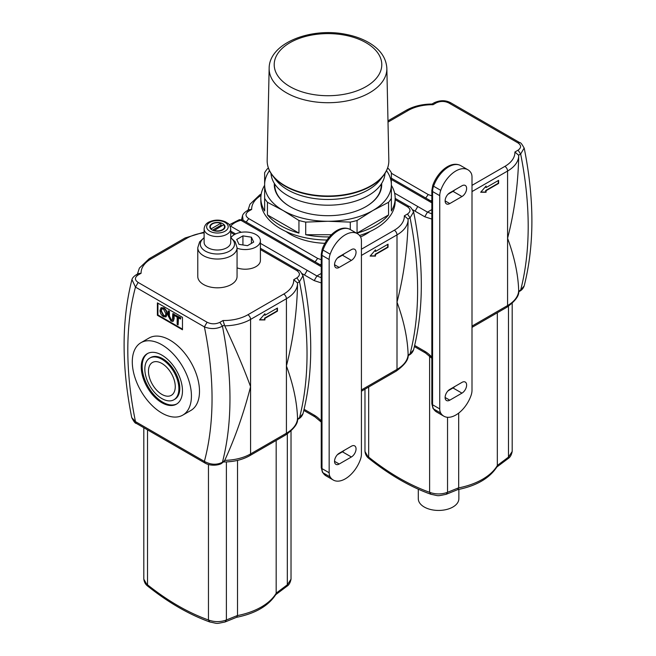 <?xml version="1.0" encoding="UTF-8"?>
<svg xmlns="http://www.w3.org/2000/svg" width="656" height="656" viewBox="0 0 656 656"><rect width="100%" height="100%" fill="white"/><g stroke="black" fill="none" stroke-linecap="round" stroke-linejoin="round"><path stroke-width="0.98" d="M524.177 148.035L520.659 154.004L518.051 150.183L514.903 152.003L518.584 155.201L520.659 154.004A331.255 191.249 60 0 1 520.659 290.083L524.177 285.926C523.324 288.23 521.922 289.952 519.954 291.092L520.659 290.083L518.666 291.231M524.169 285.959C534.443 245.442 534.468 199.58 524.259 148.363C522.135 144.304 520.634 142.393 519.749 142.631L450.828 102.836L448.925 103.025L517.838 142.811L519.79 142.655M472 191.577L507.58 171.036A38.015 21.951 0 0 0 518.699 156.12L518.584 155.201M388.008 122.114L408.114 110.503A34.219 19.754 180 0 1 433.017 104.722L432.115 104.025C422.185 104.115 413.551 106.215 406.212 110.315L387.975 120.843M425.711 198.022L428.229 194.553L391.361 173.266M431.837 200.785L430.156 200.588M518.699 156.12C518.133 184.475 514.427 211.863 507.58 238.292C514.427 256.873 518.133 274.315 518.699 290.633L518.584 291.28L518.699 290.633A38.015 21.951 180 0 1 507.58 305.548L472 326.089M498.257 180.556L498.257 183.245L485.711 190.486L485.711 192.044L480.873 192.044M485.711 186.452L486.071 187.591L498.617 180.351L498.617 183.45L486.071 190.699L486.071 192.249L480.692 192.249L486.071 186.042L486.071 187.591M508.474 306.254L508.474 457.117L512.188 451.476L512.188 303.392M497.33 312.756L497.33 465.563A62.099 35.85 180 0 1 458.683 487.884L457.79 489.597M458.683 413.1L458.683 487.884M429.614 356.028L429.614 492.303C435.592 494.485 441.562 494.485 447.54 492.303L446.203 494.296L457.847 489.573M364.974 389.172L364.974 451.492L369.066 458.585M368.68 387.024L368.68 457.117C389 473.296 409.311 485.022 429.614 492.303L430.951 494.296C439.659 495.961 436.133 496.33 446.203 494.304M497.035 466.736L497.33 465.563M497.33 465.481L508.474 457.117L508.097 458.585C510.147 457.33 511.5 454.961 512.18 451.476M458.856 489.401L458.856 498.732A20.279 11.71 180 0 1 438.577 510.442A20.279 11.71 180 0 1 418.298 498.732L418.298 489.138M461.963 382.382A6.593 3.805 -60 0 1 465.26 382.054A6.593 3.805 -60 0 1 466.268 387.335A6.593 3.805 -60 0 1 461.963 393.141L449.778 400.176A6.593 3.805 -60 0 1 446.482 400.504A6.593 3.805 -60 0 1 445.473 395.224A6.593 3.805 -60 0 1 449.778 389.418L461.963 382.382M449.778 203.573A6.593 3.805 -60 0 1 446.482 203.901A6.593 3.805 -60 0 1 445.473 198.62A6.593 3.805 -60 0 1 449.778 192.815L461.963 185.779A6.593 3.805 -60 0 1 465.26 185.451A6.593 3.805 -60 0 1 466.268 190.732A6.593 3.805 -60 0 1 461.963 196.538L449.778 203.573L445.121 200.884M471.008 172.881A12.669 7.314 -60 0 1 472 177.046L472 390.287A12.669 7.314 -60 0 1 471.008 395.601A24.075 13.899 -60 0 1 443.833 416.183A24.075 13.899 -60 0 1 440.742 413.075A12.669 7.314 -60 0 1 439.741 408.909L439.741 195.668A12.669 7.314 -60 0 1 440.742 190.355A24.075 13.899 -60 0 1 467.908 169.773A24.075 13.899 -60 0 1 471.008 172.881M447.991 390.861L453.009 387.967A6.593 3.805 120 0 0 454.797 386.515M447.991 194.266L453.009 191.363A6.593 3.805 120 0 0 454.797 189.92M324.892 243.31A53.226 30.734 180 0 1 290.362 234.364A53.226 30.734 180 0 1 286.008 231.511M369.992 231.511A53.226 30.734 180 0 1 360.554 236.939M413.6 211.88L410.074 217.849L407.474 214.02L404.326 215.84L408.007 219.047L410.074 217.849A331.255 191.249 60 0 1 410.074 353.928L413.6 349.771C412.747 352.075 411.337 353.797 409.377 354.937L410.074 353.928L408.089 355.076M395.166 199.67L407.261 206.656L409.213 206.501M361.423 255.414L397.003 234.881A38.015 21.951 0 0 0 408.122 219.965L408.007 219.047M251.674 209.42L248.977 209.69L246.623 211.052L248.526 211.24L251.674 209.42A34.219 19.754 180 0 1 260.998 195.455M315.134 261.859L317.652 258.39L248.739 218.604L246.221 222.072M321.251 264.63L319.579 264.425M243.073 220.26L242.548 215.734M408.122 219.965C407.548 248.312 403.842 275.709 397.003 302.137C403.842 320.71 407.556 338.16 408.122 354.478L408.007 355.126L408.122 354.478A38.015 21.951 180 0 1 397.003 369.394L361.423 389.935M387.68 244.401L387.68 247.091L375.134 254.331L375.134 255.881L370.296 255.881M375.134 250.297L375.494 251.437L388.04 244.188L388.04 247.296L375.494 254.536L375.494 256.086L370.115 256.086L375.494 249.879L375.494 251.437M387.589 168.092L388.557 168.748A67.166 38.778 180 0 1 391.361 172.667L391.361 198.383A67.166 38.778 180 0 1 388.557 202.302L388.557 214.922A67.166 38.778 180 0 1 357.053 233.11L357.053 220.49A67.166 38.778 180 0 1 350.279 222.105L350.279 229.543M388.557 214.922L357.053 233.11M388.557 202.302L372.805 210.56L357.053 220.49M391.361 185.287A67.166 38.778 180 0 1 395.166 198.145A67.166 38.778 180 0 1 391.361 211.002L391.361 198.383M391.361 172.667L391.361 184.697A63.361 36.58 0 0 0 386.523 170.667M350.279 222.105L328 221.277L305.721 222.105A67.166 38.778 180 0 1 298.947 220.49L283.195 210.56L267.443 202.302A67.166 38.778 180 0 1 264.639 198.383L264.639 172.667A67.166 38.778 180 0 1 267.443 168.748L268.411 168.092M264.639 198.383L264.639 211.002A67.166 38.778 180 0 1 260.834 198.145A67.166 38.778 180 0 1 264.639 185.287M298.947 220.49L298.947 233.11A67.166 38.778 180 0 1 267.443 214.922L267.443 202.302M298.947 233.11L267.443 214.922M329.361 236.914A67.166 38.778 180 0 1 305.721 234.725L305.721 222.105M331.411 234.725L305.721 234.725M274.339 183.426A53.702 31.004 0 0 0 290.026 206.615A53.702 31.004 0 0 0 365.974 206.615A53.702 31.004 0 0 0 381.661 183.426M269.477 170.667A63.361 36.58 0 0 0 264.639 184.697A63.361 36.58 0 0 0 283.195 210.56A63.361 36.58 0 0 0 328 221.277A63.361 36.58 0 0 0 372.805 210.56A63.361 36.58 0 0 0 391.361 184.697M365.802 206.714A53.226 30.734 0 0 0 381.226 185.082L381.226 184.098M274.774 184.098L274.774 185.082A53.226 30.734 0 0 0 290.198 206.714M395.166 198.145L395.166 201.253A67.166 38.778 180 0 1 359.545 235.479M326.95 240.022A67.166 38.778 180 0 1 260.834 201.253L260.834 198.145M268.279 167.559A60.655 35.022 0 0 0 272.625 175.71L275.938 179.99A57.031 32.923 0 0 0 287.672 189.83A57.031 32.923 0 0 0 380.062 179.99L383.375 175.71A60.655 35.022 0 0 0 387.721 167.559M271.01 173.405A57.031 32.923 0 0 0 287.672 195.554A57.031 32.923 0 0 0 348.918 202.909A57.031 32.923 0 0 0 384.99 173.405M230.043 226.025L230.666 226.172L230.24 226.459M240.711 220.104L242.507 219.94L240.875 220.277L239.366 219.686M351.386 446.219A6.593 3.805 -60 0 1 354.683 445.891A6.593 3.805 -60 0 1 355.691 451.172A6.593 3.805 -60 0 1 351.386 456.986L339.201 464.022A6.593 3.805 -60 0 1 335.905 464.341A6.593 3.805 -60 0 1 334.896 459.061A6.593 3.805 -60 0 1 339.201 453.255L351.386 446.219M339.201 267.418A6.593 3.805 -60 0 1 335.905 267.746A6.593 3.805 -60 0 1 334.896 262.466A6.593 3.805 -60 0 1 339.201 256.66L351.386 249.624A6.593 3.805 -60 0 1 354.683 249.296A6.593 3.805 -60 0 1 355.691 254.577A6.593 3.805 -60 0 1 351.386 260.383L339.201 267.418L334.544 264.729M360.431 236.726A12.669 7.314 -60 0 1 361.423 240.891L361.423 454.124A12.669 7.314 -60 0 1 360.431 459.438A24.075 13.899 -60 0 1 333.256 480.028A24.075 13.899 -60 0 1 330.157 476.92A12.669 7.314 -60 0 1 329.164 472.755L329.164 259.514A12.669 7.314 -60 0 1 330.157 254.2A24.075 13.899 -60 0 1 357.331 233.618A24.075 13.899 -60 0 1 360.431 236.726M337.405 454.706L342.424 451.812A6.593 3.805 120 0 0 344.22 450.36M337.405 258.103L342.424 255.209A6.593 3.805 120 0 0 344.22 253.757M229.28 224.819L239.383 219.678L242.646 220.022M211.24 229.362L211.24 228.821L220.908 223.237A7.093 4.1 0 0 0 210.322 226.804A7.093 4.1 0 0 0 211.24 228.821M220.908 223.237L220.908 225.311A7.093 4.1 180 0 1 221.974 225.73M213.93 230.371A7.093 4.1 0 0 0 224.516 226.804A7.093 4.1 0 0 0 223.598 224.787L213.93 230.707M220.908 225.311L212.511 230.158M161.86 344.769A41.82 24.149 60 0 1 189.182 381.62A41.82 24.149 60 0 1 182.77 415.125A41.82 24.149 60 0 1 140.95 390.984A41.82 24.149 60 0 1 140.95 342.694A41.82 24.149 60 0 1 161.86 344.769M140.95 342.694L149.019 338.037A41.82 24.149 60 0 1 169.929 340.111A41.82 24.149 60 0 1 197.251 376.962A41.82 24.149 60 0 1 190.839 410.476L182.77 415.125M175.259 386.646A18.942 10.939 60 0 1 171.339 395.322A18.942 10.939 60 0 1 152.389 384.383A18.942 10.939 60 0 1 152.389 362.506A18.942 10.939 60 0 1 166.993 367.581A18.942 10.939 60 0 1 175.259 386.646M161.86 359.25A24.075 13.899 -120 0 0 149.822 358.061A24.075 13.899 -120 0 0 149.822 385.859A24.075 13.899 -120 0 0 173.906 399.766A24.075 13.899 -120 0 0 177.596 380.472A24.075 13.899 -120 0 0 161.86 359.25M161.86 355.109A29.151 16.826 60 0 1 180.908 380.8A29.151 16.826 60 0 1 176.439 404.153A29.151 16.826 60 0 1 147.288 387.327A29.151 16.826 60 0 1 147.288 353.666A29.151 16.826 60 0 1 161.86 355.109M173.906 399.766L174.799 399.25A24.075 13.899 -120 0 0 178.489 379.955A24.075 13.899 -120 0 0 162.762 358.734A24.075 13.899 -120 0 0 150.724 357.545L149.822 358.061M147.748 353.42A29.151 16.826 -120 0 0 148.182 386.81A29.151 16.826 -120 0 0 176.874 403.883M237.062 247.706L237.062 276.471A19.639 11.341 180 0 1 224.934 286.951A19.639 11.341 180 0 1 203.532 284.491A19.639 11.341 180 0 1 197.776 276.471L197.776 247.706A19.639 11.341 0 0 0 203.532 255.725A19.639 11.341 0 0 0 224.934 258.177A19.639 11.341 0 0 0 237.062 247.706L235.233 241.859L230.732 237.644M230.92 237.759A15.211 8.782 180 0 1 255.955 234.569A15.211 8.782 180 0 1 260.407 240.777L260.407 260.432A15.211 8.782 180 0 1 252.535 268.124A15.211 8.782 180 0 1 237.062 267.853M260.407 249.559L296.684 270.502C300.243 272.937 300.309 275.389 296.897 277.865L293.749 279.686A34.219 19.754 180 0 1 283.736 294.06L247.886 314.757A34.219 19.754 180 0 1 222.983 320.538L224.737 325.835C235.16 347.844 243.778 368.123 250.576 386.671L250.576 453.927A3.805 2.198 60 0 1 249.788 455.666C242.449 459.774 233.815 461.873 223.885 461.963M303.023 275.725L299.497 281.695L296.897 277.865M296.684 270.502L298.636 270.338M224.737 325.835A38.015 21.951 0 0 0 250.576 319.415L286.418 298.718A38.015 21.951 0 0 0 297.545 283.802L297.422 282.892L299.497 281.695A331.255 191.249 60 0 1 299.497 417.765L303.023 413.608C302.17 415.92 300.76 417.642 298.8 418.774L299.497 417.765L297.512 418.913M293.749 279.686L297.422 282.892M141.097 273.265L138.4 273.536L136.046 274.897L137.949 275.077L141.097 273.265A34.219 19.754 180 0 1 151.11 258.882L186.952 238.185A34.219 19.754 180 0 1 204.114 232.823M222.983 320.538L219.834 322.358L222.433 326.18C216.751 329.091 210.74 329.328 204.385 326.893L207.075 322.235L138.162 282.449L135.472 287.107L131.971 279.571M182.475 329.763L157.383 315.274L157.383 302.859L182.475 317.348L182.475 329.763M297.545 283.802C296.971 312.158 293.265 339.546 286.418 365.974C293.265 384.555 296.971 402.005 297.545 418.315L297.422 418.963L297.545 418.315A38.015 21.951 180 0 1 286.418 433.239L250.576 453.927A38.015 21.951 180 0 1 224.737 460.348L221.736 463.267C219.998 464.907 211.248 466.67 205.164 463.136L204.385 461.406C210.74 464.842 216.759 465.129 222.433 462.259A331.255 191.249 -120 0 0 222.433 326.18L224.508 324.982M205.221 463.177L136.259 423.358C135.357 423.587 133.857 421.677 131.749 417.626L135.472 421.619L136.251 423.35M221.736 463.267L224.508 461.061M131.733 417.585L131.741 417.626C121.532 366.409 121.557 320.546 131.831 280.03M161.901 308.746L161.36 310.862L163.803 315.495L165.304 315.782M157.383 315.274L157.924 314.962L157.924 303.17M182.475 329.14L157.924 314.962M161.228 307.689L163.811 307.877C165.984 309.312 167.124 311.403 167.239 314.15L166.034 316.832M168.116 310.919L168.116 315.7L170.945 320.973L172.626 321.481L173.512 320.8L173.75 314.175L172.799 313.625L172.356 320.243L170.863 319.931L169.068 316.241L169.068 311.469L168.116 310.919L169.42 311.264L169.42 316.036L171.224 319.726L172.487 320.128M172.799 313.625L174.111 313.97L174.111 318.75L173.225 321.219M178.465 317.873L178.104 324.966L178.104 317.668L180.482 319.037L180.482 318.062L174.799 314.773L174.799 315.757L177.153 317.119L177.153 324.417L178.104 324.966M174.799 314.773L180.835 317.848L180.482 319.037M160.023 310.493C160.113 313.06 161.253 315.11 163.451 316.643L165.861 316.946L166.878 314.355C166.763 311.608 165.624 309.517 163.451 308.082L160.982 307.82L160.023 310.493M163.451 315.7L160.999 311.067L161.737 308.82L163.459 309.025L165.902 313.781L165.205 315.848L163.803 315.495M277.103 308.238L277.103 310.928L264.557 318.176L264.557 319.726L259.719 319.726M264.557 314.134L264.917 315.274L277.463 308.033L277.463 311.133L264.917 318.381L264.917 319.931L259.538 319.931L264.917 313.724L264.917 315.274M287.32 433.936L287.32 584.808L291.026 579.166L291.026 431.074M276.176 440.438L276.176 593.254A62.099 35.85 180 0 1 237.521 615.566L236.627 617.288M224.737 460.348C235.16 437.691 243.778 413.132 250.576 386.671L250.576 319.415A3.805 2.198 60 0 0 247.886 314.757M237.529 460.389L237.521 615.566M208.46 464.522L208.46 619.986C214.438 622.167 220.408 622.167 226.386 619.986L225.049 621.986L236.693 617.255M143.812 427.72L143.812 579.174L147.903 586.267C145.583 584.619 144.23 582.257 143.82 579.174M147.526 429.86L147.526 584.808C167.846 600.978 188.157 612.704 208.46 619.986L209.797 621.986C218.497 623.643 214.971 624.02 225.049 621.986M275.881 594.418L276.176 593.254M276.176 593.163L287.32 584.808L286.934 586.267M212.044 229.912A7.601 4.387 0 0 0 220.334 230.863A7.601 4.387 0 0 0 225.024 226.804A7.601 4.387 0 0 0 217.423 222.417A7.601 4.387 0 0 0 209.822 226.804A7.601 4.387 0 0 0 212.044 229.912M204.114 228.878L204.114 242.326A13.309 7.683 0 0 0 208.009 247.763A13.309 7.683 0 0 0 222.515 249.428A13.309 7.683 0 0 0 230.732 242.326L230.732 228.878C229.28 222.515 227.935 223.967 225.885 222.048C220.293 219.506 214.692 219.489 209.075 221.99C206.099 223.376 204.451 225.672 204.114 228.878A13.309 7.683 0 0 0 208.009 234.307A13.309 7.683 0 0 0 222.515 235.971A13.309 7.683 0 0 0 230.732 228.878M236.718 239.465L242.925 235.881L251.412 237.193L253.683 242.089L247.476 245.672L238.989 244.36L236.718 239.465M260.407 240.777A15.211 8.782 180 0 1 252.535 248.468A15.211 8.782 180 0 1 237.062 248.189M251.412 237.193L251.412 243.401M242.925 235.881L242.925 244.967M514.903 152.003A34.219 19.754 180 0 1 504.89 166.378L472 185.369M517.838 142.811C521.397 145.255 521.471 147.707 518.051 150.183M433.017 104.722L436.166 102.902C440.471 100.934 444.719 100.975 448.925 103.025M431.837 195.841L428.229 194.553M450.975 192.544A34.219 19.754 180 0 1 450.114 192.626M518.699 290.723C519.503 295.413 515.534 300.94 506.793 307.295A3.805 2.198 -120 0 0 507.58 305.548L507.58 171.036A3.805 2.198 -120 0 0 504.89 166.378M436.166 102.902L434.264 102.713L432.009 104.025M408.114 110.503A3.805 2.198 -120 0 0 406.212 110.315M458.683 487.793L447.54 492.303L447.54 417.29M431.837 209.592L427.466 212.118L394.6 193.143M391.361 179.473L431.837 202.835M412.714 209.805L424.776 216.767L427.466 212.118L431.837 213.831M440.742 190.355L433.567 186.214A24.075 13.899 -60 0 1 460.742 165.632L467.908 169.773M461.963 393.141L453.009 387.967M449.778 400.176L445.121 397.487M461.963 196.538L453.009 191.363M431.837 357.126A24.075 13.899 -120 0 0 424.776 351.288A3.805 2.198 120 0 0 425.564 353.026L414.403 346.581M424.776 351.288L414.674 345.45M427.974 200.613L429.926 200.457M424.776 216.767L431.837 219.071M415.076 211.166L417.765 206.509M439.741 408.909L432.575 404.768A12.669 7.314 -60 0 0 433.567 408.934A2.534 1.968 149 0 1 432.993 408.376L436.666 412.042A24.075 13.899 -60 0 1 433.567 408.934L440.742 413.075M432.993 408.376L431.837 403.735A2.534 1.46 0 0 0 432.575 404.768L432.575 191.536L439.741 195.668M431.837 403.735L431.837 190.494A2.534 1.46 0 0 0 432.575 191.536A12.669 7.314 -60 0 1 433.567 186.214A2.534 0.631 19.5 0 1 432.771 185.394C437.585 171.905 450.787 160.236 460.742 165.632M404.326 215.84A34.219 19.754 180 0 1 394.313 230.223L361.423 249.206M407.261 206.656C410.82 209.092 410.894 211.552 407.474 214.02M248.739 218.604C245.18 216.177 245.106 213.717 248.526 211.24M321.251 259.686L317.652 258.39M340.398 256.381A34.219 19.754 180 0 1 339.529 256.463M408.122 354.56C408.918 359.258 404.949 364.777 396.216 371.132A3.805 2.198 -120 0 0 397.003 369.394L397.003 234.881A3.805 2.198 -120 0 0 394.313 230.223M261.088 194.775A3.805 2.198 -120 0 0 259.784 194.857L249.977 204.237L247.976 210.273M289.96 86.625A53.792 31.053 0 0 0 379.955 72.701A53.792 31.053 0 0 0 314.076 34.67A53.792 31.053 0 0 0 289.96 86.625M286.377 92.758A58.86 33.981 0 0 0 350.862 100.048A58.86 33.981 0 0 0 386.851 68.314C386.187 57.958 380.341 49.479 369.303 42.886C362.612 38.917 354.822 36.072 345.958 34.358C310.936 27.052 269.116 43.058 269.149 68.314A58.86 33.981 0 0 0 286.377 92.758M269.149 68.314L267.172 160.441A60.828 35.121 0 0 0 284.991 185.714A60.828 35.121 0 0 0 351.624 193.241A60.828 35.121 0 0 0 388.828 160.441L386.851 68.314M267.172 160.441C267.099 165.804 268.911 170.896 272.625 175.71A60.655 35.022 0 0 0 285.106 186.173A60.655 35.022 0 0 0 383.375 175.71C387.089 170.896 388.901 165.804 388.828 160.441M241.26 232.298L230.666 226.172C232.872 223.516 236.283 221.556 240.875 220.277L321.251 266.68M321.251 273.437L316.889 275.955L260.407 243.343M302.137 273.65L314.199 280.612L316.889 275.955L321.251 277.668M330.157 254.2L322.99 250.059A24.075 13.899 -60 0 1 350.165 229.477L357.331 233.618M351.386 456.986L342.424 451.812M339.201 464.022L334.544 461.324M351.386 260.383L342.424 255.209M321.251 420.963A24.075 13.899 -120 0 0 314.199 415.125A3.805 2.198 120 0 0 314.987 416.872L303.826 410.426M314.199 415.125L304.097 409.295M317.397 264.458L319.349 264.294M314.199 280.612L321.251 282.916M304.499 275.012L307.18 270.354M329.164 472.755L321.998 468.614A12.669 7.314 -60 0 0 322.99 472.779A2.534 1.968 149 0 1 322.416 472.213L326.089 475.887A24.075 13.899 -60 0 1 322.99 472.779L330.157 476.92M322.416 472.213L321.251 467.58A2.534 1.46 0 0 0 321.998 468.614L321.998 255.373L329.164 259.514M321.251 467.58L321.251 254.339A2.534 1.46 0 0 0 321.998 255.373A12.669 7.314 -60 0 1 322.99 250.059A2.534 0.631 19.5 0 1 322.194 249.239C327 235.75 340.21 224.081 350.165 229.477M230.732 232.421L234.446 234.569M138.162 282.449C134.603 280.014 134.529 277.562 137.949 275.077M219.834 322.358C215.545 324.326 211.289 324.285 207.075 322.235M297.537 418.405C298.341 423.095 294.372 428.622 285.631 434.977A3.805 2.198 -120 0 0 286.418 433.239L286.418 298.718A3.805 2.198 -120 0 0 283.736 294.06M186.952 238.185A3.805 2.198 -120 0 0 185.049 237.997L204.114 232.101M151.11 258.882A3.805 2.198 -120 0 0 149.207 258.694L139.4 268.074L137.399 274.11M135.472 287.107L204.385 326.893A318.578 183.934 60 0 1 204.385 461.406L135.472 421.619A318.578 183.934 60 0 1 135.472 287.107M237.529 615.476L226.386 619.986L226.386 461.906M209.805 231.207A10.775 6.216 0 0 0 227.829 228.419A10.775 6.216 0 0 0 214.635 220.801A10.775 6.216 0 0 0 209.805 231.207M204.114 237.915A17.105 9.881 0 0 0 205.328 251.1A17.105 9.881 0 0 0 228.862 251.461A17.105 9.881 0 0 0 230.732 237.915M450.836 102.844C445.777 100.073 440.25 100.032 434.264 102.713M506.793 307.295L472 327.377M519.954 291.092L518.601 291.871M430.951 494.296C410.254 486.859 389.615 474.944 369.041 458.569C366.745 456.937 365.384 454.575 364.982 451.492M497.068 466.687C489.679 478.199 476.543 485.85 457.667 489.638M508.121 458.569L496.608 467.195M425.564 353.026L431.837 358.266M431.837 201.556L391.361 178.186M436.666 412.042L443.833 416.183M431.837 190.494L432.771 185.394M413.592 349.796C423.866 309.279 423.891 263.417 413.682 212.2C411.558 208.141 410.057 206.238 409.172 206.476L395.166 198.391M261.211 194.028L259.784 194.857M246.623 211.052C244.065 212.79 242.663 214.496 242.417 216.185M396.216 371.132L361.423 391.214M409.377 354.937L408.024 355.716M242.408 216.185L241.547 219.612M314.987 416.872L321.251 422.111M321.251 265.393L242.777 220.088M326.089 475.887L333.256 480.028M321.251 254.339L322.194 249.239M224.516 228.378L224.516 226.804M210.322 228.378L210.322 226.804M303.015 413.641C313.281 373.125 313.314 327.262 303.105 276.045C300.981 271.986 299.48 270.075 298.595 270.321L260.407 248.271M230.732 231.133L235.619 233.954M185.049 237.997L149.207 258.694M136.046 274.889C133.488 276.627 132.086 278.341 131.84 280.022M285.631 434.977L249.788 455.666M298.8 418.774L297.447 419.561M209.797 621.978C189.1 614.541 168.461 602.634 147.879 586.251M275.914 594.369C268.517 605.882 255.381 613.532 236.504 617.321M275.446 594.877L286.959 586.251C288.984 585.013 290.346 582.643 291.018 579.166M204.114 237.644L199.613 241.859L197.776 247.706"/></g></svg>
